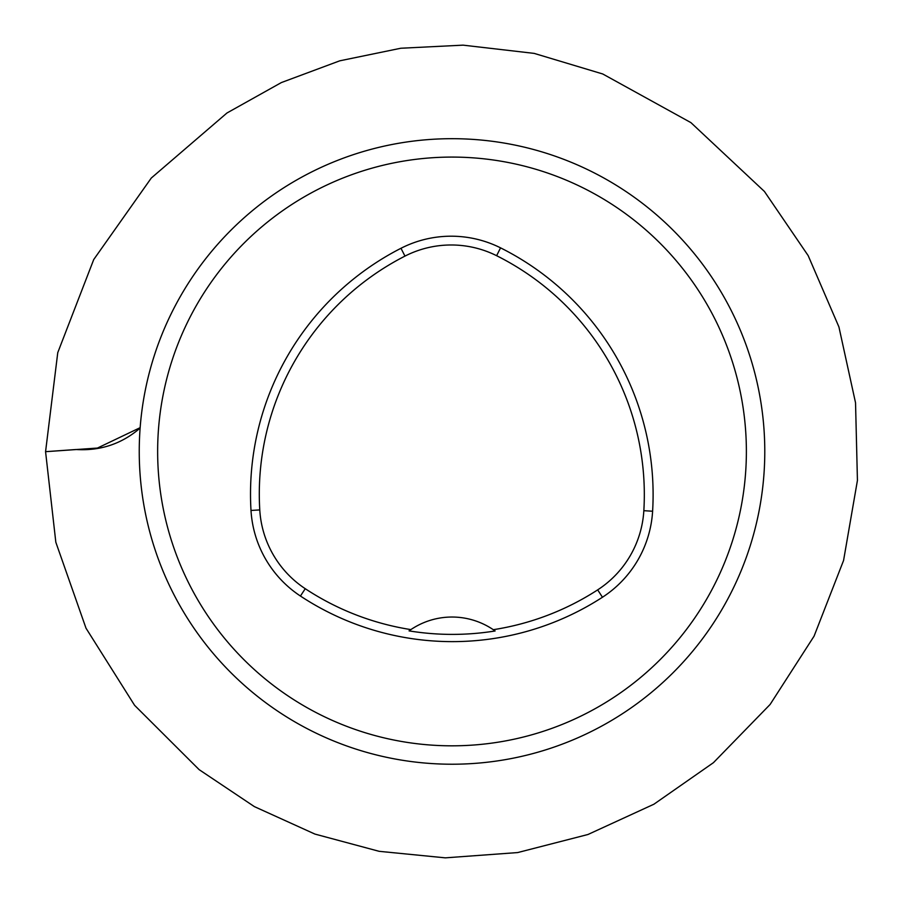 <?xml version="1.0" encoding="UTF-8"?>
<svg xmlns="http://www.w3.org/2000/svg" width="903" height="903" viewBox="0 0 903 903"><rect width="100%" height="100%" fill="white"/><g stroke="black" fill="none" stroke-linecap="round" stroke-linejoin="round"><path stroke-width="1.35" d="M139.243 451.455A312.765 312.765 0 0 0 452.019 764.22A312.765 312.765 0 0 0 764.785 451.455A312.765 312.765 0 0 0 452.019 138.69A312.765 312.765 0 0 0 139.243 451.455M410.628 629.775A73.594 73.594 0 0 0 409.048 630.881A268.733 268.733 0 0 0 495.115 630.971A73.594 73.594 0 0 0 493.523 629.865M495.115 630.971L493.286 629.696A73.594 73.594 0 0 0 410.876 629.605L409.048 630.881M300.428 596.036A110.392 110.392 0 0 1 251 510.443A275.968 275.968 0 0 1 400.977 248.28A110.392 110.392 0 0 1 500.544 247.851A275.968 275.968 0 0 1 652.609 511.222A110.392 110.392 0 0 1 602.459 597.244A275.968 275.968 0 0 1 300.428 596.036L305.259 588.711A101.61 101.61 0 0 1 259.771 509.924A267.186 267.186 0 0 1 404.973 256.102A101.61 101.61 0 0 1 496.627 255.707A267.186 267.186 0 0 1 643.839 510.692A101.61 101.61 0 0 1 597.673 589.873A267.186 267.186 0 0 1 493.286 629.696M157.641 451.455A294.367 294.367 0 0 1 599.197 196.527A294.367 294.367 0 0 1 599.197 706.383A294.367 294.367 0 0 1 157.641 451.455M410.876 629.605A267.186 267.186 0 0 1 305.259 588.711M259.771 509.924L251 510.443M597.673 589.873L602.459 597.244M643.839 510.692L652.609 511.222M496.627 255.707L500.544 247.851M404.973 256.102L400.977 248.28M45.568 451.681L55.828 542.229L86.011 628.206L134.581 705.299L199.123 769.638L254.375 806.616L314.921 834.079L379.125 851.315L445.292 857.85L517.667 852.567L587.966 834.496L653.919 804.212L713.438 762.674L770.112 704.464L814.077 636.152L843.571 560.458L857.432 480.419L855.536 402.783L838.921 326.931L808.174 255.628L764.435 191.47L690.919 122.627L602.741 73.978L534.17 53.39L463.047 45.15L400.797 48.243L339.765 60.817L281.364 82.568L226.969 112.988L151.286 178.038L93.72 259.556L57.758 352.644L45.568 451.681L76.033 449.513C100.368 451.026 121.724 443.881 140.123 428.09M140.157 427.661L97.456 448.057L49.304 451.432"/></g></svg>
